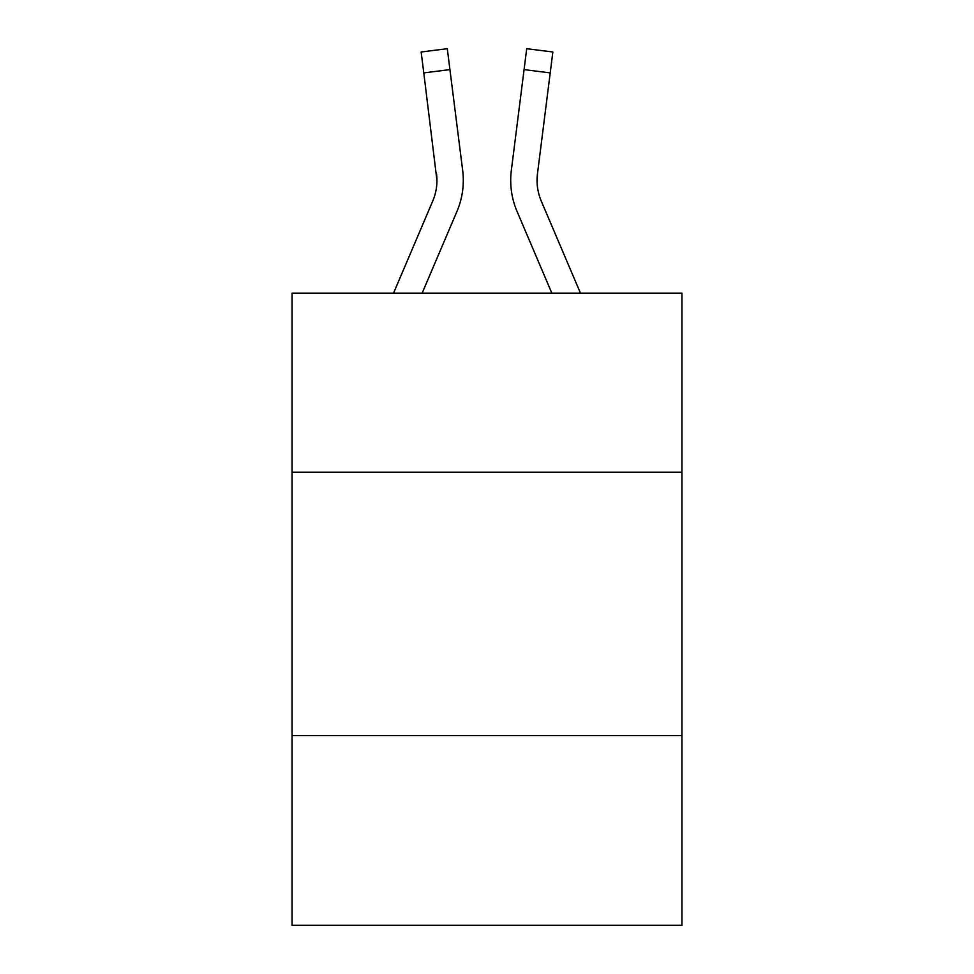 <?xml version="1.0" encoding="UTF-8"?>
<svg xmlns="http://www.w3.org/2000/svg" width="974" height="974" viewBox="0 0 974 974"><rect width="100%" height="100%" fill="white"/><g stroke="black" fill="none" stroke-linecap="round" stroke-linejoin="round"><path stroke-width="1.46" d="M681.922 472.244L681.922 293.137L292.078 293.137L292.078 472.244L681.922 472.244L681.922 925.3L292.078 925.3L292.078 472.244M681.922 735.65L292.078 735.65M456.976 211.358L422.156 293.137L456.976 211.358A79.016 79.016 0 0 0 462.674 170.499L449.927 69.604L423.787 72.904L421.145 51.999L447.285 48.7L449.927 69.604M463.198 184.232L463.295 181.018M462.273 167.333L462.674 170.499L462.273 167.333M517.024 211.358L551.844 293.137L517.024 211.358A79.016 79.016 0 0 1 511.326 170.499L526.715 48.7L552.855 51.999L550.213 72.904L524.073 69.604M537.112 182.978L537.465 173.798L550.213 72.904M580.467 293.137L541.252 201.034A52.681 52.681 0 0 1 537.051 180.494L537.465 173.798A52.681 52.681 0 0 0 541.252 201.034A52.681 52.681 0 0 1 537.051 180.494L537.465 173.798M541.252 201.034A52.681 52.681 0 0 1 537.051 180.494A52.681 52.681 0 0 0 541.252 201.034A52.681 52.681 0 0 1 537.051 180.494A52.681 52.681 0 0 0 541.252 201.034A52.681 52.681 0 0 1 537.051 180.494A52.681 52.681 0 0 0 541.252 201.034A52.681 52.681 0 0 1 537.051 180.494A52.681 52.681 0 0 0 541.252 201.034M393.533 293.137L432.748 201.034A52.681 52.681 0 0 0 436.949 180.507L423.787 72.904M432.748 201.034A52.681 52.681 0 0 0 436.949 180.507A52.681 52.681 0 0 1 432.748 201.034A52.681 52.681 0 0 0 436.949 180.507A52.681 52.681 0 0 1 432.748 201.034A52.681 52.681 0 0 0 436.949 180.507L436.535 173.798A52.681 52.681 0 0 1 432.748 201.034M463.295 180.36L463.198 184.256L463.295 180.36M510.802 184.256L510.705 180.36"/></g></svg>
